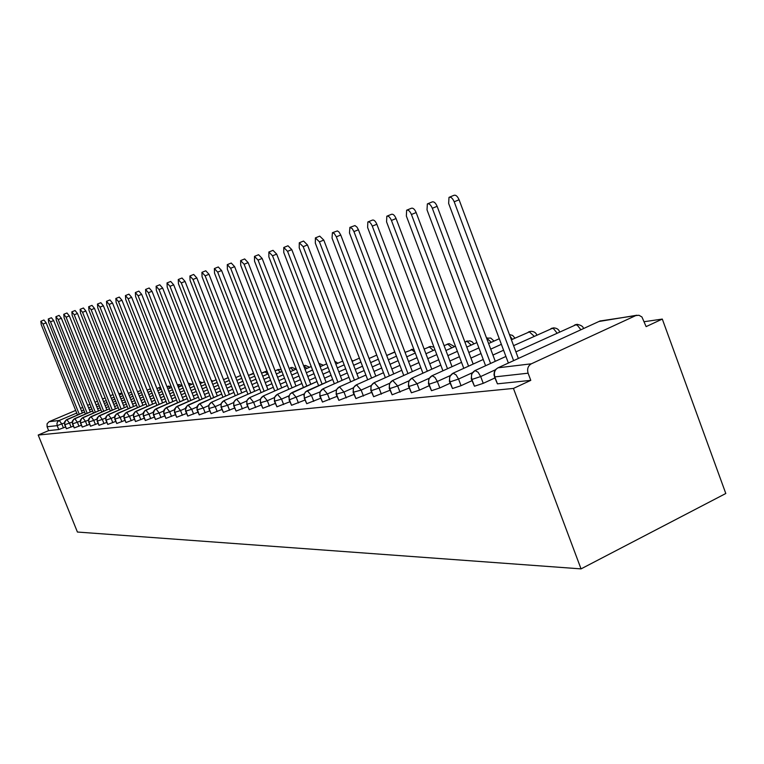 <?xml version="1.0" encoding="UTF-8"?>
<svg xmlns="http://www.w3.org/2000/svg" width="764" height="764" viewBox="0 0 764 764"><rect width="100%" height="100%" fill="white"/><g stroke="black" fill="none" stroke-linecap="round" stroke-linejoin="round"><path stroke-width="1.15" d="M531.343 363.807L635.744 315.599L600.017 321.004L498.004 367.809L531.343 363.807C528.01 365.822 526.931 368.955 528.105 373.195L530.779 380.357L513.446 388.427L581.041 568.884L725.8 493.496L662.302 319.075L644.319 321.682M581.041 568.884L77.422 532.04L38.2 435.041L513.446 388.427M113.034 394.587L110.293 395.723M105.136 397.91L102.529 399.018M97.467 401.167L94.975 402.227M89.999 404.337L87.631 405.34M82.741 407.413L80.478 408.377M75.674 410.411L49.106 421.69L59.239 420.467L76.725 413.037M65.561 427L58.761 429.54L48.638 430.6L38.2 435.041M58.761 429.54L57.185 425.634L47.091 426.761L48.638 430.6M47.091 426.761L47.081 423.781L49.106 421.69M662.302 319.075L646.124 326.62L641.941 316.984L638.962 315.265L635.744 315.599M530.779 380.357L497.431 383.834L494.461 376.919M494.862 377.979L483.24 383.337L474.454 386.221L471.522 379.479M471.971 380.682L461.045 385.696L452.498 388.513L449.604 381.914M450.111 383.241L439.825 387.95L431.498 390.7L428.652 384.244M429.196 385.686L419.503 390.108L411.395 392.791L408.597 386.479M409.179 388.026L392.133 394.807L389.373 388.618M390.003 390.251L373.653 396.726L370.941 390.671M371.6 392.381L355.919 398.579L353.254 392.639M353.942 394.425L338.872 400.355L336.265 394.53M336.972 396.373L322.494 402.055L319.925 396.344M320.66 398.254L306.727 403.698L304.206 398.101M304.96 400.049L291.552 405.283L289.078 399.782M289.852 401.778L276.921 406.811L274.496 401.406M275.288 403.44L262.816 408.282L260.428 402.972M261.24 405.035L249.217 409.695L246.867 404.481M247.689 406.582L236.076 411.061L233.774 405.942M234.605 408.062L223.384 412.388L221.121 407.346M221.961 409.494L211.122 413.668L208.897 408.711M209.747 410.87L199.251 414.9L197.064 410.029M197.924 412.207L187.772 416.093L185.623 411.299M186.492 413.496L176.656 417.259L174.545 412.531M175.414 414.737L165.893 418.376L163.811 413.735M164.69 415.95L155.455 419.465L153.411 414.89M154.29 417.115L145.332 420.515L143.326 416.017M144.205 418.242L135.514 421.547L133.538 417.106M134.426 419.341L125.984 422.54L124.035 418.166M124.933 420.401L116.739 423.504L114.82 419.188M115.708 421.422L107.753 424.44L105.862 420.19M106.759 422.425L99.014 425.347L97.162 421.155M98.05 423.39L90.524 426.236L88.691 422.1M89.589 424.335L82.264 427.095L80.468 423.017M81.356 425.252L74.232 427.926L72.456 423.905M73.354 426.14L66.411 428.747L64.663 424.774M66.85 419.56L84.584 412.016L65.8 420.257L64.529 423.476L66.411 428.747M131.322 392.133L128.314 393.412L131.312 392.133M122.966 395.695L120.101 396.908L122.966 395.685M114.848 399.142L112.117 400.307L114.848 399.133M104.353 403.602L106.96 402.494L104.362 403.612M99.301 405.76L96.818 406.82M91.842 408.931L89.474 409.943L91.842 408.921M92.654 410.965L73.611 419.331L72.322 422.587L74.232 427.926M140.719 390.49L137.568 391.837L140.719 390.48M132.124 394.157L129.116 395.437L132.115 394.148M120.903 398.923L123.768 397.7L120.903 398.932M115.66 401.167L112.929 402.332L115.66 401.157M105.165 405.627L107.772 404.519L105.174 405.636M97.62 408.845L100.113 407.785L97.63 408.855M82.713 417.66L100.944 409.876L81.633 418.376L80.335 421.671L82.264 427.095M149.773 389.038L147.099 390.194M141.541 392.562L138.399 393.909L141.541 392.553M132.946 396.229L129.947 397.509L132.946 396.22M124.599 399.792L121.734 401.014L124.599 399.782M113.76 404.414L116.491 403.249L113.76 404.423M108.612 406.62L106.005 407.728L108.612 406.61M109.472 408.769L89.885 417.392L88.567 420.735L90.524 426.236M160.507 387.367L156.906 388.504L158.883 387.663L160.793 389.411M151.243 390.929L147.949 392.333L151.243 390.92M142.39 394.711L139.249 396.048L142.39 394.702M133.795 398.378L130.797 399.658L133.795 398.369M125.458 401.94L122.593 403.163L125.449 401.931M114.619 406.563L117.35 405.397L114.619 406.572M118.239 407.623L98.365 416.38L97.028 419.78L99.014 425.347M171.04 386.192L167.02 386.756M161.242 389.229L157.785 390.71L161.233 389.22M148.818 394.53L152.112 393.116L148.818 394.539M140.118 398.254L143.269 396.908L140.127 398.264M134.684 400.594L131.685 401.874L134.674 400.584M123.472 405.369L126.337 404.146L123.482 405.378M108.201 414.594L127.244 406.438L107.084 415.349L105.738 418.787L107.753 424.44M182.118 385.658L179.062 384.512L177.439 384.941M171.537 387.472L167.918 389.029M162.14 391.502L158.683 392.982L162.14 391.493M153.02 395.408L149.725 396.822L153.02 395.399M141.025 400.537L144.167 399.18L141.034 400.546M135.591 402.876L132.592 404.156L135.581 402.867M136.527 405.235L116.061 414.279L114.695 417.765L116.739 423.504M178.356 387.272L182.157 385.639L178.356 387.281M172.463 389.812L168.844 391.369L172.463 389.802M163.066 393.842L159.609 395.332L163.066 393.832M150.651 399.161L153.946 397.748L150.661 399.171M141.961 402.886L145.103 401.539L141.97 402.895M192.05 384.216L188.211 383.117M126.442 412.407L146.067 403.975L125.306 413.181L123.921 416.714L125.984 422.54M193.12 383.767L189.128 385.476L193.12 383.757M183.112 388.064L179.311 389.697L183.112 388.055M173.418 392.228L169.799 393.785L173.418 392.218M164.031 396.268L160.574 397.757L164.021 396.258M154.92 400.183L151.625 401.597L154.911 400.174M135.973 411.261L155.904 402.685L134.817 412.044L133.423 415.635L135.514 421.547M200.235 383.604L204.427 381.799L200.244 383.614M194.104 386.259L190.112 387.969L194.094 386.25M184.105 390.557L180.294 392.199M174.412 394.73L170.792 396.287L174.402 394.721M161.557 400.25L165.014 398.76L161.567 400.26M166.046 401.367L144.625 410.879L143.212 414.527L145.332 420.515M216.107 379.784L211.714 381.675L216.107 379.775M201.247 386.173L205.44 384.368L201.257 386.183M195.116 388.838L191.124 390.557L195.116 388.819M181.316 394.768L185.117 393.135L181.316 394.778M171.804 398.865L175.433 397.309L171.814 398.884M155.923 408.864L176.484 399.983L154.729 409.676L153.297 413.381L155.455 419.465M228.178 377.674L223.565 379.67L228.169 377.664M217.148 382.439L212.755 384.34L217.148 382.43M206.49 387.042L202.307 388.847L206.481 387.033M196.167 391.502L192.184 393.221L196.167 391.493M182.367 397.442L186.168 395.809L182.376 397.452M166.361 407.613L187.266 398.569L165.158 408.434L163.706 412.197L165.893 418.376M240.65 375.487L235.799 377.588M224.635 382.401L229.248 380.415L224.635 382.42M213.834 387.081L218.227 385.18L213.834 387.09M207.569 389.802L203.386 391.607L207.569 389.793M193.263 395.972L197.246 394.253L193.273 395.991M177.133 406.324L198.382 397.118L175.911 407.155L174.44 410.975L176.656 417.259M252.979 373.443L248.462 375.42L253.705 373.615M236.907 380.415L241.749 378.314L236.916 380.424M230.365 383.261L225.752 385.266L230.356 383.251M219.344 388.036L214.961 389.946L219.344 388.026M208.696 392.658L204.513 394.472L208.687 392.648M188.25 404.987L209.852 395.609L187.018 405.837L185.528 409.714L187.772 416.093M267.066 371.275L261.555 373.176M254.698 376.146L249.608 378.361L254.689 376.136M242.904 381.265L238.062 383.375M231.521 386.212L226.908 388.217L231.511 386.202M220.51 390.996L216.117 392.897L220.5 390.987M221.713 394.062L198.478 404.471L196.978 408.415L199.251 414.9M281.267 369.776L278.87 369.394L275.107 370.836L277.685 369.709L280.436 372.183M268.088 373.882L262.74 376.213L268.078 373.873M250.793 381.398L255.873 379.183L250.793 381.408M244.098 384.321L239.256 386.431M232.714 389.277L228.111 391.283L232.714 389.268M211.609 402.189L233.956 392.438L211.657 402.179C209.145 403.602 208.324 405.779 209.164 408.711L211.122 413.668M296.031 369.193L292.02 367.417L290.272 367.895L293.452 370.32M281.954 371.533L276.329 373.978L281.945 371.524M269.31 377.044L263.962 379.374L269.31 377.034M257.115 382.363L252.034 384.578L257.115 382.344M245.339 387.491L240.498 389.602L245.33 387.482M223.881 400.708L246.619 390.776L223.928 400.708C221.388 402.151 220.548 404.366 221.407 407.346L223.384 412.388M309.506 367.255L305.39 365.402L303.69 365.861M296.317 369.079L290.406 371.657L296.317 369.069M277.599 377.244L283.215 374.79L277.599 377.254M265.242 382.64L270.58 380.31L265.242 382.649M258.394 385.648L253.314 387.864L258.394 385.639M236.191 399.4L259.722 389.057L236.62 399.18C234.042 400.651 233.192 402.905 234.07 405.932L236.076 411.061M311.215 366.519L304.998 369.241L311.215 366.51M291.714 375.048L297.626 372.46L291.724 375.057M284.542 378.199L278.927 380.663L284.533 378.19M271.917 383.729L266.569 386.068L271.908 383.719M323.449 365.259L318.827 363.349M273.292 387.281L249.761 397.605C247.144 399.094 246.285 401.387 247.173 404.471L249.217 409.695M326.677 363.855L320.126 366.73L326.667 363.845M312.572 370.043L306.354 372.765M293.089 378.581L298.991 375.993L293.089 378.591M285.908 381.742L280.302 384.206L285.908 381.733M263.341 395.972L287.34 385.419L263.37 395.972C260.725 397.49 259.846 399.82 260.744 402.962L262.816 408.282M342.73 361.066L335.826 364.103L342.721 361.057M328.081 367.503L321.539 370.387L328.081 367.494M307.777 376.432L313.985 373.701L307.777 376.442M300.424 379.67L294.522 382.267M301.904 383.509L277.475 394.281C274.792 395.819 273.904 398.197 274.82 401.396L276.921 406.811M359.405 358.154L352.137 361.353M344.182 364.867L337.287 367.904L344.182 364.858M329.551 371.314L323.01 374.198L329.551 371.314M315.465 377.521L309.258 380.262L315.465 377.521M304.158 393.938L289.413 399.773L288.754 396.717L290.291 393.718L317.003 381.513L292.106 392.524C289.375 394.09 288.477 396.516 289.413 399.773L291.552 405.283M376.748 355.107L369.079 358.497L376.748 355.098M353.646 365.307L360.914 362.098L353.656 365.316M345.71 368.831L338.815 371.867L345.71 368.821M331.079 375.296L324.547 378.18L331.079 375.286M319.925 391.989L304.549 398.082L303.881 394.969L305.428 391.932L332.684 379.441L307.29 390.7C304.521 392.304 303.604 394.759 304.549 398.082L306.727 403.698M394.377 352.08L386.708 355.499L394.864 352.099M378.314 359.214L370.655 362.613L378.314 359.214M362.499 366.223L355.241 369.442L362.499 366.223M347.295 372.966L340.41 376.022L347.295 372.966M348.957 377.292L323.057 388.809C320.24 390.442 319.314 392.944 320.278 396.335L322.494 402.055M413.792 349.11L405.054 352.357M396.421 356.196L388.341 359.787M379.956 363.511L372.307 366.921M364.151 370.54L356.893 373.768M365.88 375.057L339.436 386.842C336.58 388.504 335.644 391.063 336.628 394.51L338.872 400.355M434 347.209L430.6 346.436L424.163 349.072M415.282 353.035L406.754 356.836M398.13 360.675L390.051 364.275M381.675 368.009L374.026 371.419M383.48 372.727L356.482 384.798C353.579 386.488 352.624 389.096 353.627 392.62L355.919 398.579M454.57 346.627L449.213 343.638L444.085 345.624M434.945 349.711L425.93 353.742M417.058 357.705L408.53 361.525M399.916 365.373L391.846 368.983M401.797 370.301L374.217 382.668C371.275 384.397 370.311 387.052 371.323 390.652L373.653 396.726M473.9 343.905L472.314 341.957L469.812 340.811L464.875 342.005M455.459 346.226L445.928 350.504M436.798 354.601L427.783 358.641M418.92 362.613L410.402 366.433M420.878 367.771L392.696 380.453C389.707 382.21 388.723 384.922 389.755 388.599L392.133 394.807M494.021 341.078L490.746 338.051L486.592 338.194M476.879 342.568L466.794 347.104M457.388 351.335L447.866 355.623M438.737 359.729L429.74 363.779M440.78 365.125L411.968 378.142C408.921 379.937 407.928 382.707 408.979 386.46L411.395 392.791M499.274 338.71L488.597 343.533M478.885 347.916L468.819 352.462M459.412 356.712L449.901 361.009M461.542 362.365L432.071 375.726C428.976 377.559 427.964 380.386 429.043 384.225L431.498 390.7M536.806 335.1C536.022 332.693 534.017 331.423 530.789 331.289L511.383 339.77M501.365 344.316L490.698 349.148M481.005 353.541L470.939 358.106M483.23 359.481L453.071 373.204C449.929 375.076 448.898 377.97 449.996 381.885L452.498 388.513M559.592 331.929C558.828 329.37 556.755 328.014 553.394 327.871L513.589 345.662M503.581 350.218L492.923 355.069M505.911 356.454L475.027 370.569C471.827 372.479 470.786 375.439 471.904 379.45L474.454 386.221M583.381 328.635C583.4 326.639 581.28 325.197 577.001 324.299L515.91 351.889M40.845 321.243L43.94 320.001L46.146 322.809L43.051 324.051L40.845 321.243L41.218 324.595L77.517 415.014M46.146 322.809L82.321 412.98M43.051 324.051L79.265 414.279M48.285 318.98L51.417 317.728L53.661 320.565L50.529 321.825L48.285 318.98L48.638 322.389L85.396 414.05M53.661 320.565L90.286 411.968M50.529 321.825L87.191 413.286M55.925 316.668L59.086 315.398L61.378 318.273L58.207 319.543L55.925 316.668L56.269 320.116L93.495 413.057M61.378 318.273L98.46 410.936M58.207 319.543L95.338 412.264M63.775 314.281L66.974 312.992L69.314 315.904L66.105 317.194L63.775 314.281L64.109 317.786L101.813 412.035M69.314 315.904L106.865 409.876M66.105 317.194L103.703 411.223M71.845 311.827L75.082 310.528L77.47 313.479L74.223 314.778L71.845 311.827L72.169 315.389L110.36 410.984M77.47 313.479L115.507 408.778M74.223 314.778L112.308 410.153M80.144 309.315L83.419 307.997L85.855 310.977L82.569 312.295L80.144 309.315L80.459 312.925L119.146 409.905M85.855 310.977L124.389 407.661M82.569 312.295L121.151 409.046M88.681 306.717L92.005 305.38L94.488 308.408L91.164 309.745L88.681 306.717L88.987 310.385L128.19 408.797M94.488 308.408L133.528 406.505M91.164 309.745L130.252 407.919M97.467 304.053L100.829 302.697L103.369 305.753L99.998 307.118L97.467 304.053L97.763 307.777L137.491 407.661M103.369 305.753L142.935 405.321M99.998 307.118L139.611 406.744M106.521 301.303L109.93 299.927L112.518 303.031L109.109 304.406L106.521 301.303L106.807 305.094L147.07 406.486M112.518 303.031L152.619 404.099M109.109 304.406L149.257 405.55M115.841 298.476L119.289 297.081L121.944 300.223L118.487 301.618L115.841 298.476L116.118 302.324L156.935 405.283M121.944 300.223L162.589 402.848M118.487 301.618L159.189 404.309M125.449 295.553L128.944 294.15L131.656 297.33L128.151 298.743L125.449 295.553L125.707 299.469L167.106 404.041M131.656 297.33L172.865 401.549M128.151 298.743L169.427 403.039M135.419 292.517L138.895 291.122L141.674 294.341L138.122 295.773L135.362 292.545L135.6 296.527L177.582 402.762M141.674 294.341L183.465 400.212M138.122 295.773L179.979 401.73M145.647 289.413L149.171 287.999L152.007 291.265L148.407 292.717L145.58 289.441L145.809 293.491L188.393 401.444M152.007 291.265L194.39 398.837M148.407 292.717L190.857 400.374M156.2 286.213L159.762 284.771L162.665 288.085L159.027 289.566L156.123 286.242L156.343 290.358L199.547 400.088M162.665 288.085L205.678 397.423M159.027 289.566L202.097 398.98M167.096 282.9L170.706 281.448L173.686 284.81L169.99 286.299L167.02 282.928L167.211 287.13L211.065 398.684M173.686 284.81L217.32 395.962M169.99 286.299L213.691 397.538M178.356 279.481L182.013 278.01L185.06 281.419L181.316 282.928L178.27 279.519L178.451 283.788L222.954 397.242M185.06 281.419L229.353 394.453M181.316 282.928L225.676 396.058M189.997 275.947L193.693 274.448L196.825 277.915L193.025 279.452L189.902 275.985L190.064 280.331L235.245 395.742M196.825 277.915L241.787 392.887M193.025 279.452L238.053 394.52M202.04 272.29L205.783 270.781L208.992 274.286L205.144 275.842L201.935 272.328L202.068 276.759L247.956 394.205M208.992 274.286L254.651 391.273M205.144 275.842L250.859 392.935M214.493 268.508L218.294 266.97L221.589 270.532L217.673 272.118L214.388 268.556L214.503 273.063L261.116 392.61M221.589 270.532L267.954 389.611M217.673 272.118L264.115 391.292M227.405 264.592L231.244 263.036L234.624 266.646L230.661 268.259L227.28 264.64L227.376 269.234L274.725 390.967M234.624 266.646L281.735 387.883M230.661 268.259L277.838 389.602M240.775 260.524L244.661 258.948L248.138 262.625L244.117 264.258L240.641 260.581L240.708 265.27L288.83 389.258M248.138 262.625L296.002 386.097M244.117 264.258L292.058 387.845M254.632 256.322L258.566 254.718L262.147 258.442L258.07 260.104L254.488 256.379L254.527 261.154L303.451 387.501M262.147 258.442L310.795 384.254M258.07 260.104L306.794 386.021M269.023 251.948L273.006 250.334L276.692 254.116L272.538 255.806L268.861 252.015L268.871 256.895L318.617 385.677M276.692 254.116L326.152 382.334M272.538 255.806L322.083 384.139M283.96 247.412L287.99 245.779L291.781 249.618L287.57 251.327L283.778 247.488L283.759 252.464L334.355 383.786M291.781 249.618L342.081 380.348M287.57 251.327L337.955 382.181M299.478 242.704L303.556 241.042L307.472 244.938L303.193 246.686L299.287 242.78L299.23 247.861L350.705 381.819M307.472 244.938L358.631 378.285M303.193 246.686L354.439 380.157M315.608 237.805L319.734 236.124L323.783 240.077L319.438 241.854L315.398 237.89L315.312 243.086L367.694 379.784M323.783 240.077L375.831 376.146M319.438 241.854L371.581 378.046M332.407 232.705L337.392 230.909L339.035 232.065L340.754 235.025L336.332 236.83L334.279 233.507L332.416 232.695L332.044 238.11L385.362 377.664M340.754 235.025L393.727 373.911M336.332 236.83L389.411 375.85M349.893 227.395L354.964 225.561L356.998 227.137L358.431 229.754L353.942 231.597L352.175 228.56L349.893 227.395L349.473 232.924L403.764 375.468M358.431 229.754L412.369 371.6M353.942 231.597L407.976 373.577M368.124 221.856L372.383 220.118C373.94 219.679 375.43 221.054 376.853 224.263L372.288 226.134C370.874 222.926 369.384 221.541 367.837 221.98L367.627 227.519L422.931 373.185M376.853 224.263L431.784 369.184M372.288 226.134L427.324 371.199M387.147 216.078L391.445 214.321C393.078 213.844 394.616 215.247 396.077 218.542L391.435 220.443C389.974 217.148 388.437 215.734 386.813 216.212L386.574 221.885L442.929 370.807M396.077 218.542L452.04 366.672M391.435 220.443L447.503 368.726M407.011 210.052L411.347 208.276C413.047 207.751 414.651 209.174 416.151 212.554L411.433 214.493C409.924 211.112 408.329 209.68 406.639 210.205L406.352 216.011L463.786 368.324M416.151 212.554L473.174 364.056M411.433 214.493L468.571 366.147M427.773 203.74L432.137 201.954C433.923 201.381 435.585 202.832 437.132 206.309L432.328 208.285C430.781 204.8 429.12 203.348 427.353 203.921L427.019 209.861L485.589 365.746M437.132 206.309L495.273 361.324M432.328 208.285L490.584 363.463M449.509 197.15L453.892 195.345C455.755 194.715 457.483 196.186 459.088 199.767L454.198 201.782C452.603 198.191 450.875 196.72 449.012 197.351L448.64 203.434L508.385 363.053M459.088 199.767L518.374 358.469M454.198 201.782L513.609 360.656M81.528 410.994L83.792 410.039M88.672 407.957L91.05 406.954M96.025 404.834L98.508 403.784M103.57 401.625L106.177 400.517M111.334 398.331L114.065 397.165M119.318 394.94L122.183 393.718M121.992 393.24L118.831 393.718M64.386 422.922L57.185 425.634L56.947 423.457L57.586 421.823L59.239 420.467L61.846 424.001L63.422 427.916M528.105 373.195L494.833 376.891L497.431 383.834M636.889 315.236L598.966 321.482M498.004 367.809C494.747 369.766 493.697 372.794 494.833 376.891L493.983 374.99L494.346 371.887L495.922 369.27L498.004 367.809M66.716 419.637L64.673 421.738L64.644 424.727L69.505 423.132L71.1 427.105M66.764 419.598L69.514 423.132L72.179 421.995M80.182 421.04L77.384 422.244L78.998 426.264M88.414 420.066L85.472 421.327L87.106 425.405M96.875 419.054L93.781 420.381L95.443 424.517M105.585 418.023L102.328 419.417L104.009 423.609M114.543 416.953L111.124 418.414L112.824 422.673M123.768 415.845L120.177 417.392L121.896 421.709M133.27 414.709L129.488 416.332L131.236 420.716M143.059 413.534L139.086 415.253L140.853 419.694M153.144 412.321L148.97 414.126L150.766 418.643M163.553 411.07L159.16 412.971L160.975 417.555M174.297 409.781L169.675 411.786L171.518 416.437M185.385 408.444L180.524 410.554L182.386 415.282M196.835 407.059L191.716 409.284L193.617 414.088M208.677 405.627L203.281 407.976L205.201 412.866M220.92 404.137L215.238 406.62L217.186 411.586M233.583 402.599L227.596 405.226L229.572 410.278M246.705 400.995L240.383 403.774L242.389 408.912M260.295 399.333L253.619 402.275L255.653 407.508M274.381 397.605L267.324 400.718L269.396 406.047M288.993 395.809L281.534 399.114L283.645 404.528M292.106 392.524L296.279 397.442L298.418 402.962M307.29 390.7L311.578 395.704L313.756 401.339M336.313 389.955L327.46 393.909L329.676 399.648M353.369 387.835L343.981 392.037L346.226 397.891M371.123 385.61L361.152 390.089L363.444 396.058M389.64 383.289L379.039 388.064L381.37 394.157M408.96 380.844L397.662 385.954L400.04 392.171M429.139 378.285L417.087 383.757L419.503 390.108M450.244 375.592L437.361 381.456L439.825 387.95M472.343 372.746L458.543 379.049L461.045 385.696M495.521 369.738L480.69 376.547L483.24 383.337M72.437 423.858L77.384 422.244L74.719 418.615L72.465 420.83L72.437 423.858M80.44 422.96L85.472 421.327L82.751 417.65L80.468 419.904L80.44 422.96M149.629 389.115L150.661 389.439M88.672 422.043L93.781 420.381L91.011 416.657L88.7 418.939L88.672 422.043M97.133 421.098L102.328 419.417L99.511 415.635L97.162 417.956L97.133 421.098M167.956 386.355L170.152 388.055M105.833 420.124L111.124 418.424L108.249 414.585L105.871 416.943L105.833 420.124M177.515 384.913L179.779 386.66M114.791 419.121L120.177 417.392L117.236 413.505L114.829 415.893L114.791 419.121M124.007 418.089L129.488 416.342L126.49 412.398L124.045 414.823L124.007 418.089M188.431 383.7L189.682 385.237M133.499 417.02L139.086 415.253L136.021 411.252L133.547 413.716L133.499 417.02M143.288 415.922L148.97 414.136L145.848 410.077L143.326 412.57L143.288 415.922M153.373 414.795L159.16 412.98L155.971 408.864L153.411 411.395L153.373 414.795M163.773 413.63L169.675 411.786L166.409 407.604L163.821 410.192L163.773 413.63M174.498 412.426L180.524 410.554L177.181 406.314L174.545 408.941L174.498 412.426M187.963 405.149L185.623 407.651L185.576 411.175L191.716 409.294M188.03 405.082L191.716 409.284M264.831 371.743L267.82 373.988M197.017 409.896L203.281 407.976L199.786 403.602L197.074 406.314L197.017 409.896M208.839 408.568L215.238 406.629L211.657 402.179L208.897 404.939L208.839 408.568M221.063 407.193L227.596 405.226L223.928 400.708L221.121 403.516L221.063 407.193M303.68 365.832L306.918 368.391M236.277 399.324L233.774 402.045L233.708 405.77L240.383 403.774L236.62 399.18M246.791 404.299L253.619 402.275L249.761 397.605L246.867 400.517L246.791 404.299M319.19 364.304L320.832 366.405M260.352 402.771L267.324 400.728L263.37 395.972L260.428 398.942L260.352 402.771M274.41 401.186L281.534 399.114L277.475 394.281L274.486 397.309L274.41 401.186M319.81 396.058L327.46 393.909L323.057 388.809L319.906 392.027L319.81 396.058M412.102 349.272L410.936 349.74L411.519 349.492L414.976 352.223M336.141 394.214L343.981 392.037L339.436 386.842L336.475 389.592L336.141 394.214M428.633 347.085L429.244 346.808L433.303 350.447M353.121 392.285L361.152 390.089L356.482 384.798L353.465 387.625L353.121 392.285M447.007 344.316L447.666 344.029L451.896 347.821M370.798 390.28L371.323 390.652L379.039 388.064L374.217 382.668L371.151 385.562L370.798 390.28M466.126 341.441L466.823 341.126L471.245 345.099M389.21 388.198L389.755 388.599L397.662 385.954L392.696 380.453L389.573 383.423L389.21 388.198M487.279 337.917L486.592 338.175L491.376 342.272M408.415 386.011L408.979 386.46L417.087 383.757L411.968 378.142L408.778 381.198L408.415 386.011M428.461 383.729L429.043 384.225L437.361 381.456L434.888 377.32L432.071 375.726L428.824 378.877L428.461 383.729M528.325 332.092L529.175 331.71L534.227 336.275M510.008 336.074L512.357 339.331M449.394 381.341L449.996 381.885L458.543 379.059L456.003 374.828L453.071 373.204L449.767 376.461L449.394 381.341M550.854 328.711L552.124 328.291L553.738 328.892L557.051 333.094M471.283 378.849L471.904 379.45L480.69 376.547L478.073 372.23L475.027 370.569L471.655 373.94L471.283 378.849M574.385 325.178L575.741 324.729L577.441 325.359L580.898 329.771M118.792 393.613L121.944 393.135M96.808 406.811L99.301 405.751M74.671 418.624L92.654 410.956M147.099 390.184L149.668 389.086M90.973 416.666L109.472 408.759M159.504 387.463L158.826 387.673M99.463 415.645L118.229 407.613M167.01 386.746L168.004 386.326M168.806 386.049L168.128 386.269M167.908 389.019L171.537 387.463M178.375 384.607L177.687 384.827M117.188 413.515L136.527 405.226M180.294 392.19L184.095 390.547M202.259 382.735L199.404 381.494M145.8 410.087L166.036 401.358M212.774 381.207L211.112 380.157M235.799 377.578L240.641 375.477M238.062 383.356L242.904 381.255M261.546 373.157L264.879 371.715M266.34 371.294L265.098 371.619M199.738 403.612L221.703 394.052M239.256 386.412L244.098 384.311M278.316 369.489L277.609 369.728M291.237 367.541L290.53 367.771M304.588 365.526L303.881 365.755M249.723 397.614L273.292 387.272M306.354 372.756L312.572 370.034M294.512 382.258L300.414 379.67M337.86 363.196L334.718 361.219M277.447 394.281L301.904 383.499M352.128 361.353L359.405 358.144M352.777 361.066L351.545 359.834M429.817 346.598L428.661 347.066M448.22 343.819L447.074 344.287M467.358 340.925L466.221 341.393M529.633 331.528L528.583 331.977M514.974 338.146L512.615 335.434L509.435 334.556M552.191 328.128L551.178 328.558M575.741 324.576L574.776 324.996M600.351 320.861L599.463 321.262"/></g></svg>

